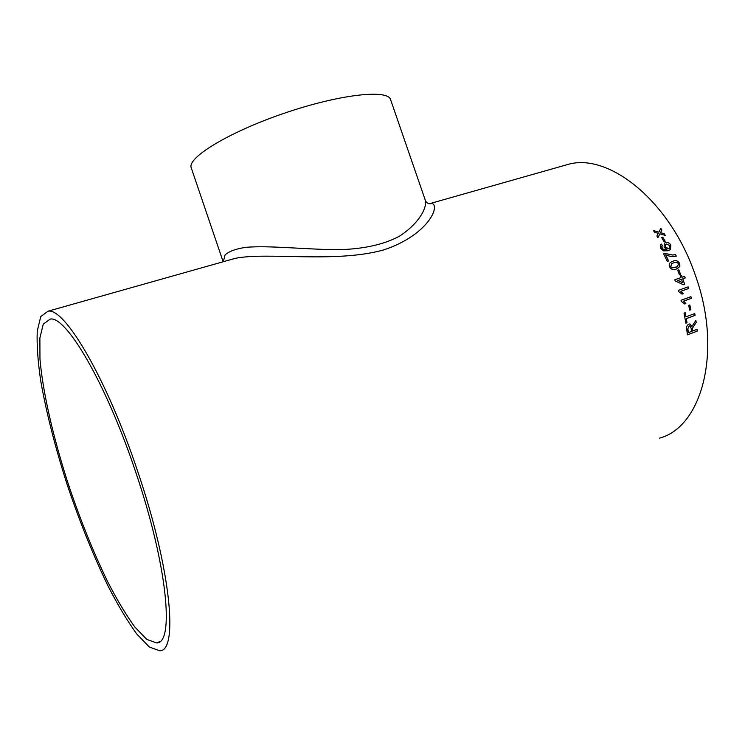 <?xml version="1.0" encoding="UTF-8"?>
<svg xmlns="http://www.w3.org/2000/svg" width="745" height="745" viewBox="0 0 745 745"><rect width="100%" height="100%" fill="white"/><g stroke="black" fill="none" stroke-linecap="round" stroke-linejoin="round"><path stroke-width="1.12" d="M135.814 472.404C106.19 383.265 65.988 315.535 50.194 319.084L43.257 324.159L39.885 337.913L39.96 358.885C42.726 391.991 53.286 437.734 68.354 484.269C80.274 519.768 93.376 552.25 107.662 581.705C117.058 599.902 126.129 615.025 134.882 627.076L146.821 639.406L156.59 642.935C174.609 643.848 167.495 565.567 135.814 472.404M681.545 275.594L682.131 277.205L681.61 275.566L680.334 276.022L681.61 275.566M682.197 277.177L684.618 276.33L685.195 277.941L682.774 278.788L684.646 284.301L683.37 284.758L675.193 280.921L674.784 279.794L680.93 277.624L680.334 276.022M659.576 438.135C701.892 426.95 722.911 351.007 695.225 274.933C670.379 201.755 610.118 153.666 569.515 163.993L561.097 166.368M137.872 471.902C106.74 378.246 64.591 307.462 48.099 311.177L40.789 316.523L37.25 331.004C36.682 344.6 37.846 361.26 40.752 380.993C46.367 412.749 55.139 447.205 67.087 484.38C79.557 521.509 93.265 555.519 108.23 586.399C118.082 605.48 127.609 621.367 136.81 634.051L149.373 647.042L159.663 650.748C178.493 651.726 171.173 569.823 137.872 471.902M664.028 241.669L661.616 237.497L662.771 237.115L665.183 241.287L664.028 241.669M662.361 245.515L661.625 246.39L662.845 249.147L666.896 249.417L664.093 247.033L664.298 243.27L665.49 242.563C667.613 241.985 669.401 242.814 670.872 245.049L670.444 249.556L668.2 250.739L663.367 250.869L660.666 248.262L660.731 244.593L661.43 244.09L662.361 245.515M663.618 253.7L667.287 261.374L668.572 260.936L665.658 254.781C669.373 256.485 672.912 256.941 676.283 256.159L675.557 254.622L672.595 255.013L664.661 253.347L663.618 253.7L664.661 253.347M669.569 266.896C668.796 264.708 669.234 263.143 670.882 262.184L672.931 261.234C675.557 259.912 677.81 260.638 679.673 263.404L679.868 266.477L676.283 269.094C673.648 270.435 671.413 269.699 669.569 266.896M679.477 274.868L677.68 270.239L678.835 269.839L680.623 274.467L679.477 274.868M688.65 288.492L680.911 291.267L683.249 293.688L682.066 294.117L678.527 291.472L678.201 290.42L688.147 286.862L688.65 288.492L680.837 291.286L683.174 293.707L682.066 294.107M691.388 298.317L683.659 301.129L685.866 303.56L684.692 303.988L681.312 301.343L681.032 300.282L690.96 296.678L691.388 298.317L683.593 301.138L685.791 303.569L684.674 303.979M689.721 310.162L688.678 305.394L689.823 304.975L690.866 309.743L689.721 310.162L690.866 309.743M685.996 316.839L685.195 312.723L684.04 313.151L685.866 323.172L687.002 322.743L686.322 318.646L695.057 315.386L694.74 313.58L685.996 316.839L685.121 312.751M692.636 331.031L692.375 328.322L696.175 322.436L695.877 320.378L691.956 326.496L689.768 323.973L688.836 324.131C686.964 325.127 686.275 326.878 686.76 329.392L687.393 334.878L697.236 331.125L697.05 329.355L692.571 331.013L692.431 329.215M660.759 232.226L660.545 232.645L664.261 233.753L665.276 235.439L659.93 233.828L657.9 237.702L656.885 236.007L658.273 233.334L654.529 232.244L653.477 230.596L658.887 232.161L660.852 228.361L661.905 230L660.545 232.645M428.552 203.608L430.144 203.338C442.036 202.044 430.563 234.563 383.368 250.022C334.747 263.395 267.12 251.81 235.234 258.357L226.741 260.75M223.323 261.719L225.046 254.939C229.162 251.233 236.24 248.681 246.297 247.293C268.591 245.459 300.682 249.035 334.393 249.715C359.798 249.705 383.479 245.198 400.158 235.746C420.087 222.448 426.932 207.306 425.414 200.573L425.414 200.573C426.913 204.158 431.467 204.121 430.377 203.469L569.515 163.993M425.414 200.582L390.603 99.681C388.117 89.009 339.534 94.243 283.938 113.342C228.305 132.321 186.706 157.968 191.279 167.923L223.155 261.765M660.703 232.282L661.905 230M661.858 230.056L660.815 228.436M653.533 230.689L658.887 232.161M657.891 237.683L659.93 233.828M665.183 235.411L664.261 233.753M660.498 232.701L664.205 233.809M696.175 322.436L692.375 328.322M692.301 328.303L692.356 329.197M696.109 322.427L695.821 320.462M689.87 323.982L691.956 326.496M687.384 334.831L697.236 331.125M697.162 331.106L696.975 329.383M687.886 328.899L688.343 332.67L687.812 328.89L689.125 325.91L687.812 328.89M689.786 325.826L689.05 325.9M688.343 332.67L691.5 331.46L691.109 328.079L689.721 325.816L689.125 325.91M685.856 323.134L687.002 322.743M686.937 322.734L686.322 318.646M686.247 318.637L695.057 315.386M694.992 315.377L694.666 313.608M690.792 309.743L689.758 304.994M691.313 298.326L690.894 296.706M688.576 288.501L688.082 286.881M683.361 284.748L684.646 284.301M684.581 284.32L682.774 278.788M682.709 278.816L685.195 277.941M685.13 277.96L684.553 276.348M681.498 279.245L677.848 280.53L682.709 282.746L681.498 279.245L677.913 280.511L682.709 282.746M680.558 274.486L678.835 269.839M677.689 270.239L678.769 269.867M671.208 261.979L672.865 261.272C675.501 259.949 677.745 260.666 679.608 263.441L679.803 266.505L677.261 268.703M671.953 263.506L670.668 266.542L672.046 267.939L676.86 267.017M678.527 263.804C677.075 262.072 675.436 261.737 673.62 262.799L671.59 263.721L670.733 266.514L672.111 267.911L677.447 266.71L678.527 263.804M676.218 256.178L675.557 254.622M664.605 253.384L672.595 255.013M672.539 255.051L675.501 254.66M668.507 260.955L665.658 254.781M662.1 245.72L661.821 248.02L662.789 249.184L666.896 249.417M664.41 243.168L665.434 242.609C667.557 242.032 669.345 242.861 670.817 245.096L670.146 249.789M660.834 244.49L661.374 244.137L662.305 245.552M665.583 244.425L665.415 247.107L668.74 248.821L669.345 248.495M669.783 245.543L666.337 244.015L665.499 244.5L665.471 247.061L668.796 248.783L669.494 248.383L669.783 245.543M665.108 241.306L662.771 237.115M661.635 237.525L662.715 237.171M159.709 641.622L156.59 642.935M235.234 258.357L48.099 311.177"/></g></svg>
